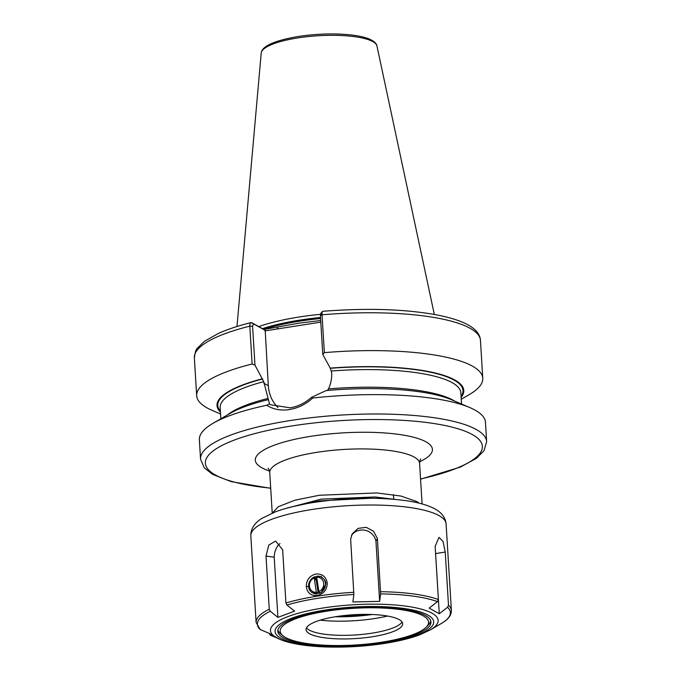 <?xml version="1.0" encoding="UTF-8"?>
<svg xmlns="http://www.w3.org/2000/svg" width="681" height="681" viewBox="0 0 681 681"><rect width="100%" height="100%" fill="white"/><g stroke="black" fill="none" stroke-linecap="round" stroke-linejoin="round"><path stroke-width="1.02" d="M277.942 407.502A36.629 33.114 119.1 0 1 268.323 385.701L265.198 330.37L253.562 323.892L252.574 326.131L254.966 365.135L263.734 381.649L269.506 404.003L270.817 404.786L290.132 407.834C297.98 406.54 305.062 403.067 311.379 397.415L326.156 390.571A123.61 30.526 176.5 0 1 451.631 399.79L469.813 407.57A143.316 35.395 176.5 0 0 312.715 398.036C305.871 404.276 298.099 408.115 289.416 409.562C280.827 410.847 273.26 409.417 266.714 405.272A143.316 35.395 176.5 0 0 213.102 423.267A143.316 35.395 176.5 0 0 199.363 439.764L200.546 459.122L204.223 467.77L212.668 474.427L231.191 481.62L270.706 488.32M254.966 365.135L252.123 364.003L249.808 326.156C249.782 323.518 250.395 322.351 251.655 322.658L263.879 329.468L299.112 323.169L320.7 320.504M320.419 314.324A101.452 25.052 176.5 0 0 298.857 317.057A101.452 25.052 176.5 0 0 258.771 326.616M272.383 513.04L278.282 506.749L294.779 500.229L319.27 495.266L376.678 492.933L400.854 496.04L416.9 501.599L419.207 503.191M291.213 506.987L319.61 500.858L371.256 498.237M252.574 326.131L249.808 326.156A143.316 35.395 176.5 0 0 194.357 357.908C195.106 352.103 196.162 348.817 197.524 348.051L204.521 341.241L218.635 333.307C227.497 329.357 238.29 325.79 251.025 322.59L253.562 323.892M252.123 364.003A143.316 35.395 176.5 0 0 196.673 395.755A143.316 35.395 176.5 0 0 212.319 410.447L220.576 413.988M262.406 378.789A123.61 30.526 176.5 0 0 220.465 412.09M311.379 397.415L312.715 398.036M420.569 479.16L460.339 467.115L476.359 458.381L484.012 450.711L486.643 441.628L485.459 422.263A143.316 35.395 176.5 0 0 469.813 407.57M323.092 311.413C322.309 311.03 321.96 312.153 322.036 314.792A143.316 35.395 176.5 0 1 480.454 340.415C479.73 328.404 463.795 319.653 432.665 314.154C401.228 308.961 364.599 308.008 322.768 311.302L320.794 313.311M320.393 315.456L322.036 314.792L324.352 352.639L322.777 354.469L320.393 315.456L321.372 313.217M461.258 399.262L469.03 394.75A143.316 35.395 176.5 0 0 482.769 378.261A143.316 35.395 176.5 0 0 324.352 352.639M461.148 397.372A123.61 30.526 176.5 0 0 330.225 368.115L322.777 354.469M327.365 390.468L328.497 388.911C330.906 383.692 331.953 378.227 331.647 372.524L330.225 368.115M268.05 399.713A123.61 30.526 176.5 0 0 230.204 413.333L213.102 423.267M266.714 405.272L269.506 404.003M320.802 322.13L264.977 330.906M263.879 329.468L265.198 330.37M277.797 327.28L277.082 329.008M285.024 508.673L321.313 499.105L374.89 496.977L394.597 499.326M312.264 592.742L321.177 592.683L325.901 583.949C325.952 581.361 324.428 579.054 321.33 577.028M315.882 573.998C322.368 573.683 326.173 576.756 327.28 583.242C326.974 589.823 323.611 593.917 317.201 595.509C310.876 595.918 307.233 592.93 306.288 586.545C306.441 579.863 309.634 575.683 315.882 573.998M321.381 576.458L314.537 576.841M269.106 633.313L279.627 639.221A84.01 20.745 176.5 0 1 322.947 608.014A84.01 20.745 176.5 0 1 415.316 607.724A84.01 20.745 176.5 0 1 430.103 630.019L441.109 623.626A96.685 23.878 176.5 0 0 447.553 607.273L439.271 613.751L429.166 608.124L437.449 601.646A96.685 23.878 176.5 0 0 380.611 593.892L379.632 601.366L352.877 601.961L353.856 594.487A96.685 23.878 176.5 0 0 317.78 598.293A96.685 23.878 176.5 0 0 286.931 605.017L285.918 602.991L282.666 549.839L275.618 541.046L268.757 545.098L266.016 556.071L269.267 609.223L270.28 611.249A96.685 23.878 176.5 0 0 260.193 629.533L269.106 633.313L270.297 635.169L275.098 637.203M325.739 610.704A76.706 18.94 176.5 0 0 277.814 631.347A76.706 18.94 176.5 0 0 383.011 642.617A76.706 18.94 176.5 0 0 430.945 621.983A76.706 18.94 176.5 0 0 325.739 610.704M380.611 593.892L377.41 538.543L373.554 531.257L366.259 527.341L358.138 528.354L352.213 533.887L350.647 539.148L353.856 594.487M447.553 607.273L448.498 605.205L445.246 552.053L443.05 541.438L438.99 537.335L435.142 546.426L438.394 599.569L437.449 601.646M315.116 577.667L316.742 577.02M286.931 605.017L294.55 611.146L277.899 617.378L270.28 611.249M445.246 552.053L435.593 553.576A13.646 4.758 81.1 0 0 435.568 553.381M439.271 613.751L435.593 553.576M377.41 538.543L375.955 541.182A13.646 13.067 28.9 0 0 365.459 530.371A13.646 13.067 28.9 0 0 351.549 535.3M379.632 601.366L375.955 541.182M279.968 543.625A13.646 8.308 -82.2 0 0 274.213 557.194L277.899 617.378M266.016 556.071L274.213 557.194M260.193 629.533L256.116 622.468A97.817 24.158 -3.5 0 1 269.267 609.223M397.236 609.189A74.34 18.361 176.5 0 0 311.626 614.083A74.34 18.361 176.5 0 0 282.913 635.722A74.34 18.361 176.5 0 0 311.515 644.141A74.34 18.361 176.5 0 0 426.417 626.946A74.34 18.361 176.5 0 0 397.236 609.189M282.913 635.722L280.589 633.798A76.621 18.923 -3.5 0 1 277.916 630.044M335.239 616.765A59.826 14.778 176.5 0 0 372.166 614.509M320.181 620.161A58.37 14.412 176.5 0 0 387.523 616.041M306.501 627.78A48.411 11.952 176.5 0 0 326.25 634.437A48.411 11.952 176.5 0 0 402.028 621.94M326.471 638.037A48.411 11.952 176.5 0 0 376.908 635.96A48.411 11.952 176.5 0 0 402.692 623.711A48.411 11.952 176.5 0 0 382.288 615.283A48.411 11.952 176.5 0 0 331.843 617.361A48.411 11.952 176.5 0 0 306.058 629.619A48.411 11.952 176.5 0 0 326.471 638.037M338.78 616.22A57.553 14.216 176.5 0 0 368.583 614.398M430.681 620.697A76.621 18.923 -3.5 0 1 428.485 624.749L426.417 626.946M317.295 594.002L317.108 593.9A9.1 8.223 119.1 0 1 314.622 593.747L314.843 593.875M319.806 593.372L318.895 591.661L316.691 577.207L316.997 576.177A9.1 8.223 119.1 0 1 321.475 577.088A9.1 8.223 119.1 0 1 325.424 585.362A9.1 8.223 119.1 0 1 319.602 593.262M319.491 592.998L318.257 593.33L316.112 579.267L316.018 580.399L314.494 576.816A9.1 8.223 119.1 0 0 308.757 584.119A9.1 8.223 119.1 0 0 311.702 592.385L314.622 593.747M317.108 593.9L316.393 592.3A7.738 6.989 119.1 0 1 309.455 586.571A7.738 6.989 119.1 0 1 314.188 577.846L314.494 576.816M316.393 592.3L314.188 577.846M316.971 579.037L316.112 579.267M316.691 577.207A7.738 6.989 119.1 0 1 323.628 582.936A7.738 6.989 119.1 0 1 318.895 591.661M316.784 577.863L315.38 578.467M263.828 383.19L268.323 385.701M269.48 470.963A88.717 21.911 -3.5 0 1 310.74 436.325A88.717 21.911 -3.5 0 1 411.298 436.674A88.717 21.911 -3.5 0 1 419.666 461.778M420.739 458.917C420.177 459.309 419.794 460.799 419.598 463.395A75.072 18.54 176.5 0 0 316.648 452.363A75.072 18.54 176.5 0 0 269.744 472.563L272.221 513.108M486.643 441.628A143.316 35.395 176.5 0 0 290.089 420.569A143.316 35.395 176.5 0 0 200.546 459.122M420.552 478.964A138.762 34.271 176.5 0 0 466.408 431.737A138.762 34.271 176.5 0 0 292.055 425.914A138.762 34.271 176.5 0 0 205.858 459.735A138.762 34.271 176.5 0 0 270.697 488.124M320.581 318.521A100.541 24.831 176.5 0 0 299.444 321.211A100.541 24.831 176.5 0 0 263.658 329.349M320.564 318.197A100.541 24.831 176.5 0 0 299.419 320.879A100.541 24.831 176.5 0 0 263.283 329.136M320.521 317.491A100.635 24.848 176.5 0 0 299.342 320.181A100.635 24.848 176.5 0 0 262.457 328.676M261.215 53.05C261.998 46.163 274.247 40.656 297.963 36.519C317.389 33.633 335.614 33.165 352.656 35.131C359.806 36.042 365.51 37.404 369.749 39.217C374.244 41.32 376.636 43.575 376.942 45.976A58.013 14.327 176.5 0 0 297.452 37.983A58.013 14.327 176.5 0 0 261.215 53.05L236.979 326.514M262.713 378.951A122.844 30.339 176.5 0 0 220.406 411.171M263.734 381.649A120.571 29.777 176.5 0 0 220.184 407.57L220.865 418.755M268.05 398.428A120.571 29.777 176.5 0 0 227.369 414.984M461.088 396.444A122.844 30.339 176.5 0 0 330.523 368.285M461.556 404.037L460.867 392.852A120.571 29.777 176.5 0 0 331.553 370.983M454.644 401.083A120.571 29.777 176.5 0 0 328.497 388.911M308.961 586.596L306.288 586.545M285.918 602.991A97.817 24.158 -3.5 0 1 317.235 596.156A97.817 24.158 -3.5 0 1 353.899 592.291M250.821 535.819C250.685 528.899 254.405 523.068 261.972 518.326L274.937 512.027C285.535 508.043 298.525 504.834 313.924 502.408C346.987 497.513 377.657 496.926 405.936 500.654C417.053 502.229 426.068 504.655 432.98 507.915C441.016 511.703 445.383 517.024 446.089 523.876A97.817 24.158 176.5 0 0 311.941 509.507A97.817 24.158 176.5 0 0 250.821 535.819L256.116 622.468M384.041 643.187A79.456 19.621 176.5 0 0 427.94 615.088A79.456 19.621 176.5 0 0 324.718 610.133A79.456 19.621 176.5 0 0 280.819 638.233A79.456 19.621 176.5 0 0 384.041 643.187M380.662 591.695A97.817 24.158 -3.5 0 1 438.394 599.569M448.498 605.205A97.817 24.158 -3.5 0 1 451.392 610.525C451.384 614.917 448.728 618.808 443.416 622.187L441.109 623.626M393.312 494.67L393.831 499.258M419.598 463.395L422.084 503.94M194.357 357.908L196.673 395.755M480.454 340.415L482.769 378.261M376.942 45.976L434.316 314.443M269.744 472.563C269.284 470.111 268.723 468.681 268.067 468.256M430.103 630.019L419.505 634.905C410.022 638.412 398.487 641.238 384.918 643.375C346.646 649.453 299.912 648.184 279.627 639.221M446.089 523.876L451.392 610.525"/></g></svg>
